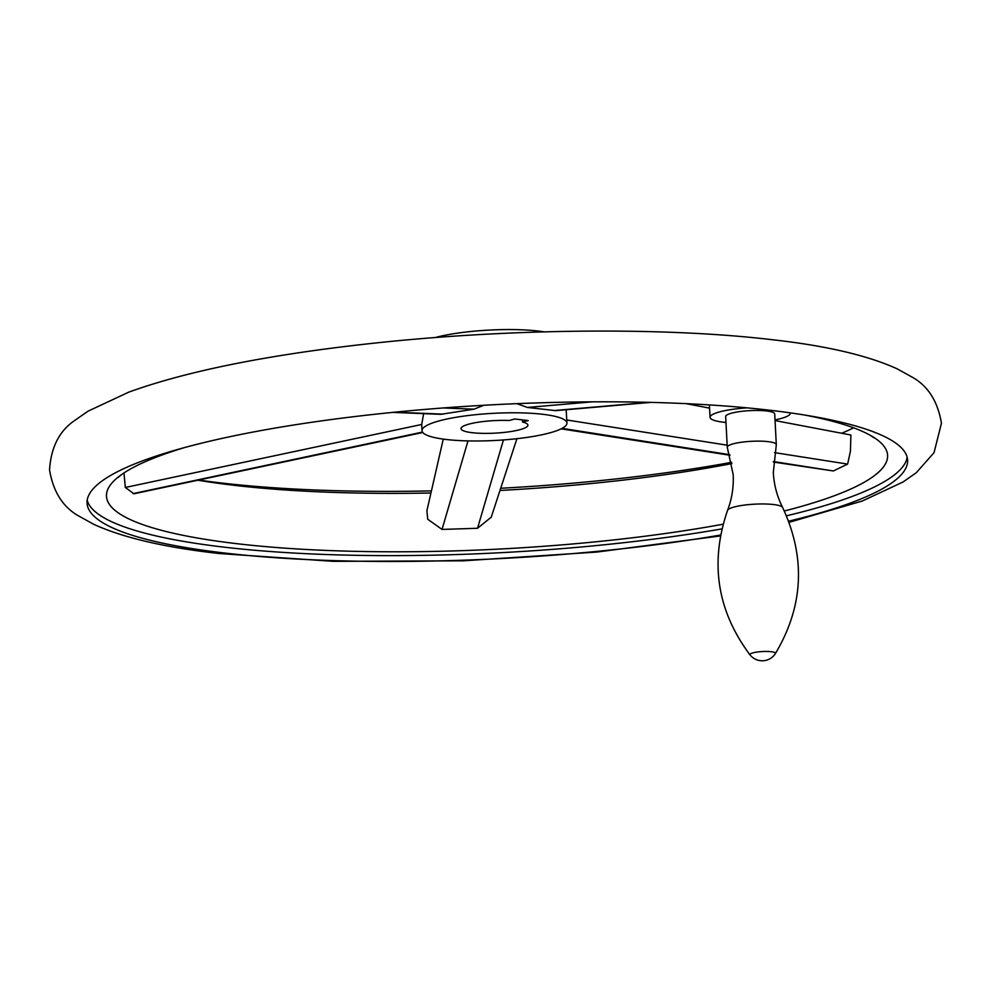 <?xml version="1.0" encoding="UTF-8"?>
<svg xmlns="http://www.w3.org/2000/svg" width="991" height="991" viewBox="0 0 991 991"><rect width="100%" height="100%" fill="white"/><g stroke="black" fill="none" stroke-linecap="round" stroke-linejoin="round"><path stroke-width="1.49" d="M776.287 444.897A24.564 4.608 177 0 0 776.312 444.612A24.564 4.608 177 0 0 768.05 441.627A24.564 4.608 177 0 0 741.615 442.221A24.564 4.608 177 0 0 727.258 447.176A24.564 4.608 177 0 0 727.32 447.461L733.179 474.652C733.786 487.002 731.915 498.907 727.567 510.34A27.649 5.178 177 0 1 744.712 505.051A27.649 5.178 177 0 1 773.426 504.518A27.649 5.178 177 0 1 782.617 507.454C777.093 496.528 773.996 484.896 773.314 472.546L776.287 444.897M776.312 444.612L774.714 413.953A24.564 4.608 177 0 0 766.452 410.955A24.564 4.608 177 0 0 740.004 411.55A24.564 4.608 177 0 0 725.66 416.517L727.258 447.176M720.544 535.041A410.831 76.988 -3 0 1 225.267 553.102A410.831 76.988 -3 0 1 87.059 503.143A410.831 76.988 -3 0 1 314.11 421.931A410.831 76.988 -3 0 1 747.189 407.858A40.185 7.532 177 0 0 710.052 417.335A40.185 7.532 177 0 0 725.969 422.476M775.024 419.899A40.185 7.532 177 0 0 790.322 413.136A40.185 7.532 177 0 0 790.273 412.863A410.831 76.988 -3 0 1 907.607 460.134A410.831 76.988 -3 0 1 788.712 521.179M431.432 490.892A410.831 76.988 -3 0 1 221.6 483.013A410.831 76.988 -3 0 1 198.658 480.04M731.643 462.314A410.831 76.988 -3 0 1 500.703 488.266M87.208 500.207A410.831 76.988 177 0 0 224.957 547.255A410.831 76.988 177 0 0 721.857 528.909M853.61 427.827A391.086 73.284 -3 0 1 841.644 433.253M731.878 463.565A391.086 73.284 -3 0 1 499.984 490.458M430.949 492.998A391.086 73.284 -3 0 1 234.978 485.417A391.086 73.284 -3 0 1 197.853 480.214M491.239 517.191L477.526 528.277L442.023 529.429L427.728 519.247L426.898 510.712L443.262 439.112M775.061 420.58L850.897 435.012L850.439 451.165L847.627 464.098L833.381 470.96L773.389 462.054M422.773 432.497L133.946 493.778L125.312 487.473L123.974 472.942M184.846 447.486A391.086 73.284 177 0 0 121.868 474.355A391.086 73.284 177 0 0 238.038 543.824A391.086 73.284 177 0 0 723.046 524.214M483.881 405.282L473.933 409.184L440.722 414.337L392.733 412.392M423.628 413.643L421.732 424.47L422.005 430.689A72.566 13.601 177 0 0 446.408 439.509A72.566 13.601 177 0 0 524.536 437.749A72.566 13.601 177 0 0 566.939 423.083A72.566 13.601 177 0 0 542.523 414.263A72.566 13.601 177 0 0 464.395 416.022A72.566 13.601 177 0 0 422.005 430.689M544.183 331.861A72.566 13.601 177 0 0 538.163 331.031A72.566 13.601 177 0 0 435.099 337.572M650.74 402.396L555.753 410.633L527.398 407.45L516.906 403.659M566.939 423.083L566.158 409.729M786.52 515.791A410.831 76.988 177 0 0 907.161 457.235M784.339 510.984A391.086 73.284 177 0 0 869.987 435.148A391.086 73.284 177 0 0 804.543 415.018M522.517 422.042L528.203 420.556L514.849 419.007L509.163 420.494A33.496 6.28 177 0 0 461.026 428.632A33.496 6.28 177 0 0 472.286 432.708A33.496 6.28 177 0 0 508.346 431.903A33.496 6.28 177 0 0 527.918 425.127A33.496 6.28 177 0 0 522.517 422.042L522.406 419.874M782.617 507.454C805.943 557.599 803.54 606.306 775.396 653.589A12.809 2.403 177 0 0 771.184 651.706A12.809 2.403 177 0 0 756.616 652.128A12.809 2.403 177 0 0 750.026 654.915C717.1 610.84 709.606 562.653 727.567 510.34M747.189 407.858A410.831 76.988 -3 0 1 769.4 410.187A410.831 76.988 -3 0 1 790.273 412.863M473.933 409.184L443.311 407.958M443.188 414.139L394.691 412.194M527.398 407.45L592.222 401.85M554.093 410.547L648.944 402.346M421.732 424.47L125.312 487.473M422.488 432.101L133.005 493.617M468 440.896L442.023 529.429M503.44 439.942L477.526 528.277M562.108 428.36L729.785 454.696M773.426 461.546L833.381 470.96M566.765 419.986L727.159 445.182M774.541 452.627L847.627 464.098M750.026 654.915A15.633 15.633 0 0 0 775.396 653.589M789.146 522.307L862.294 501.025L903.036 481.985L916.266 472.744L934.042 452.664L941.45 423.231C937.697 400.909 927.626 385.363 911.225 376.617L897.103 368.813C867.559 355.373 825.751 345.648 771.679 339.653C661.604 326.609 500.703 328.603 362.124 344.484C263.21 355.757 185.404 371.65 128.706 392.163L87.964 411.215L74.734 420.457C59.349 430.874 50.95 447.375 49.55 469.969C53.303 492.292 63.374 507.826 79.776 516.584L93.897 524.388C123.441 537.828 165.249 547.54 219.321 553.535L333.298 561.34L463.379 560.819L596.817 552.061L720.37 535.945M118.028 477.513L121.868 474.355M729.946 455.253L561.166 428.843M491.115 517.575L516.918 438.691M709.568 408.119L686.094 403.659M709.395 404.923L710.052 417.335M874.136 437.886L869.987 435.148"/></g></svg>

